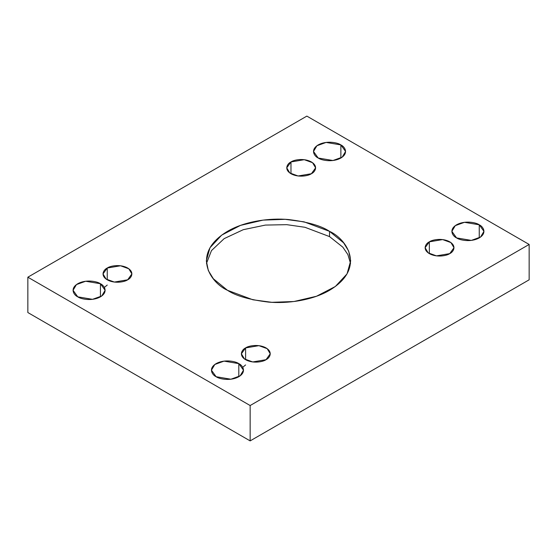 <?xml version="1.0" encoding="UTF-8"?>
<svg xmlns="http://www.w3.org/2000/svg" width="557" height="557" viewBox="0 0 557 557"><rect width="100%" height="100%" fill="white"/><g stroke="black" fill="none" stroke-linecap="round" stroke-linejoin="round"><path stroke-width="0.84" d="M206.466 263.44L211.465 250.608L224.172 238.626L243.298 229.679L265.424 225.077L286.785 224.666L304.944 227.284L329.535 236.593L329.535 231.357L304.087 221.853L285.184 219.326L263.064 220.112L240.513 225.383L221.665 235.131L209.968 247.747L206.32 260.822L208.332 270.584L213.366 278.779L227.465 290.288C210.483 282.852 190.383 253.567 227.465 231.357C244.586 221.233 269.915 217.759 288.707 219.569C307.736 221.909 321.347 225.836 329.535 231.357C346.517 238.786 366.617 268.077 329.535 290.288C312.414 300.404 287.085 303.878 268.293 302.075C249.264 299.729 235.653 295.802 227.465 290.288L252.913 299.784L271.816 302.312L293.936 301.525L316.487 296.254L335.335 286.507L347.032 273.898L350.68 260.822L348.668 251.054L343.634 242.859L329.535 231.357L329.535 236.593L342.84 247.176L347.895 254.598L350.534 263.44L347.895 254.598L342.84 247.176L329.535 236.593L304.944 227.284L286.785 224.666L265.424 225.077L243.298 229.679L224.172 238.626L211.465 250.608L206.466 263.44M100.434 296.832L100.434 283.736L85.667 281.243L76.462 284.578L73.058 290.288L77.75 296.832C73.977 295.182 69.514 288.672 77.75 283.736C86.3 278.98 97.572 281.557 100.434 283.736C104.208 285.393 108.678 291.896 100.434 296.832C91.884 301.595 80.612 299.012 77.75 296.832L92.525 299.332L101.722 295.997L105.134 290.288L100.434 283.736L100.434 296.832M340.877 158.014L340.877 144.917L326.11 142.425L316.905 145.76L313.5 151.469L318.193 158.014C314.42 156.364 309.957 149.854 318.193 144.917C326.743 140.162 338.015 142.738 340.877 144.917C344.651 146.575 349.121 153.078 340.877 158.014C332.327 162.776 321.055 160.193 318.193 158.014L332.968 160.513L342.165 157.178L345.577 151.469L340.877 144.917L340.877 158.014M238.807 376.72L238.807 363.624L224.032 361.124L214.835 364.466L211.423 370.175L216.123 376.72C212.349 375.07 207.879 368.56 216.123 363.624C224.673 358.868 235.945 361.444 238.807 363.624C242.58 365.274 247.043 371.784 238.807 376.72C230.257 381.475 218.985 378.899 216.123 376.72L230.89 379.22L240.095 375.878L243.5 370.175L238.807 363.624L238.807 376.72M479.25 237.902L479.25 224.805L464.475 222.306L455.278 225.648L451.866 231.357L456.566 237.902C452.792 236.252 448.322 229.742 456.566 224.805C465.116 220.05 476.388 222.626 479.25 224.805C483.023 226.455 487.486 232.965 479.25 237.902C470.7 242.657 459.428 240.081 456.566 237.902L471.333 240.401L480.538 237.059L483.942 231.357L479.25 224.805L479.25 237.902M429.343 241.829L425.116 247.726L428.187 252.864L436.465 255.865L449.757 253.616C447.18 255.579 437.036 257.898 429.343 253.616C421.928 249.174 425.945 243.318 429.343 241.829C431.919 239.872 442.063 237.547 449.757 241.829C457.172 246.271 453.154 252.133 449.757 253.616L453.99 247.726L450.919 242.587L442.641 239.58L429.343 241.829L429.343 253.616L429.343 241.829M245.609 347.909L241.383 353.799L244.453 358.938L252.732 361.946L266.023 359.697C263.447 361.653 253.303 363.979 245.609 359.697C238.194 355.255 242.211 349.399 245.609 347.909C248.185 345.946 258.33 343.627 266.023 347.909C273.438 352.351 269.421 358.207 266.023 359.697L270.249 353.799L267.186 348.661L258.908 345.66L245.609 347.909L245.609 359.697L245.609 347.909M107.243 268.021L103.01 273.919L106.081 279.057L114.359 282.058L127.657 279.809C125.081 281.772 114.937 284.091 107.243 279.809C99.828 275.367 103.846 269.511 107.243 268.021C109.82 266.065 119.964 263.74 127.657 268.021C135.073 272.464 131.055 278.319 127.657 279.809L131.884 273.919L128.813 268.78L120.535 265.773L107.243 268.021L107.243 279.809L107.243 268.021M290.977 161.948L286.751 167.838L289.814 172.976L298.092 175.977L311.391 173.728C308.815 175.692 298.67 178.01 290.977 173.728C283.562 169.286 287.579 163.431 290.977 161.948C293.553 159.984 303.697 157.666 311.391 161.948C318.806 166.39 314.789 172.245 311.391 173.728L315.617 167.838L312.547 162.7L304.268 159.699L290.977 161.948L290.977 173.728L290.977 161.948M250.149 405.531L529.15 244.453L306.851 116.107L27.85 277.191L250.149 405.531L250.149 440.893L529.15 279.809L529.15 244.453L250.149 405.531L27.85 277.191L306.851 116.107L529.15 244.453L529.15 279.809L250.149 440.893L250.149 405.531M27.85 312.547L27.85 277.191L27.85 312.547L250.149 440.893L27.85 312.547M107.243 285.045L104.354 287.433M245.609 364.932L242.72 367.321"/></g></svg>
